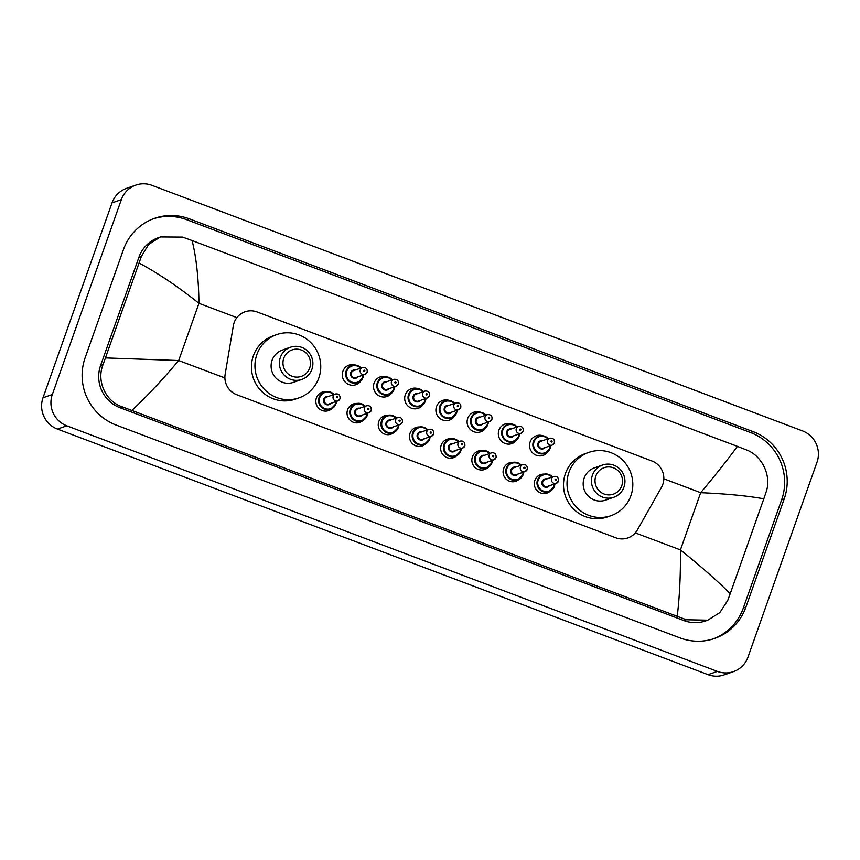 <?xml version="1.0" encoding="UTF-8"?>
<svg xmlns="http://www.w3.org/2000/svg" width="860" height="860" viewBox="0 0 860 860"><rect width="100%" height="100%" fill="white"/><g stroke="black" fill="none" stroke-linecap="round" stroke-linejoin="round"><path stroke-width="1.29" d="M331.788 408.715A9.75 9.546 -109.3 0 1 316.394 397.976A9.75 9.546 -109.3 0 1 325.811 391.655M362.995 420.497A9.75 9.546 -109.3 0 1 347.601 409.758A9.75 9.546 -109.3 0 1 357.018 403.437M394.202 432.279A9.75 9.546 -109.3 0 1 378.808 421.529A9.75 9.546 -109.3 0 1 388.225 415.219M425.41 444.05A9.75 9.546 -109.3 0 1 410.016 433.311A9.75 9.546 -109.3 0 1 419.433 427.001M456.617 455.832A9.75 9.546 -109.3 0 1 441.223 445.093A9.75 9.546 -109.3 0 1 450.64 438.772M487.824 467.614A9.75 9.546 -109.3 0 1 472.43 456.864A9.75 9.546 -109.3 0 1 481.847 450.554M519.031 479.385A9.75 9.546 -109.3 0 1 503.637 468.646A9.75 9.546 -109.3 0 1 513.054 462.336M550.228 491.167A9.75 9.546 -109.3 0 1 534.845 480.428A9.75 9.546 -109.3 0 1 544.251 474.118M361.103 380.518A10.374 10.159 -109.3 0 1 342.893 371.273A10.374 10.159 -109.3 0 1 355.707 365.124M392.31 392.289A10.374 10.159 -109.3 0 1 374.1 383.055A10.374 10.159 -109.3 0 1 386.914 376.906M423.518 404.071A10.374 10.159 -109.3 0 1 405.296 394.837A10.374 10.159 -109.3 0 1 418.121 388.677M454.725 415.853A10.374 10.159 -109.3 0 1 436.504 406.619A10.374 10.159 -109.3 0 1 449.329 400.459M485.921 427.635A10.374 10.159 -109.3 0 1 467.711 418.39A10.374 10.159 -109.3 0 1 480.536 412.241M517.129 439.406A10.374 10.159 -109.3 0 1 498.918 430.172A10.374 10.159 -109.3 0 1 511.743 424.023M548.336 451.188A10.374 10.159 -109.3 0 1 530.125 441.954A10.374 10.159 -109.3 0 1 542.939 435.794M661.469 487.34A18.286 17.909 70.7 0 0 651.934 460.992L257.086 311.954A18.286 17.909 70.7 0 0 233.339 325.736L225.148 374.326A18.286 17.909 70.7 0 0 236.779 394.729L615.728 537.769A18.286 17.909 70.7 0 0 637.378 529.932L661.469 487.34M733.515 671.617L724.184 674.885A24.381 23.876 -109.3 0 1 708.049 674.659L57.459 429.086A24.381 23.876 -109.3 0 1 43 397.782L112.015 202.895A24.381 23.876 -109.3 0 1 126.484 188.383L135.815 185.115A24.381 23.876 -109.3 0 1 151.951 185.341L802.541 430.914A24.381 23.876 -109.3 0 1 817 462.218L747.985 657.104A24.381 23.876 -109.3 0 1 717.38 671.391L66.79 425.818A24.381 23.876 -109.3 0 1 52.331 394.514L121.346 199.627A24.381 23.876 -109.3 0 1 135.815 185.115M745.856 607.203L784.202 498.929A52.428 51.342 70.7 0 0 753.113 431.634L189.264 218.805A52.428 51.342 70.7 0 0 154.574 218.332A52.428 51.342 70.7 0 0 123.474 249.529L85.129 357.803A52.428 51.342 70.7 0 0 116.218 425.087L680.067 637.926A52.428 51.342 70.7 0 0 714.757 638.399A52.428 51.342 70.7 0 0 745.856 607.203L743.298 608.106L781.632 499.832A52.428 51.342 70.7 0 0 750.543 432.537L186.706 219.698A52.428 51.342 70.7 0 0 153.306 218.805M713.467 638.829A52.428 51.342 70.7 0 0 743.298 608.106M160.476 236.941L158.466 237.639A32.916 32.239 70.7 0 0 138.933 257.226L100.588 365.5A32.916 32.239 70.7 0 0 120.11 407.758L683.958 620.587A32.916 32.239 70.7 0 0 705.737 620.888L707.758 620.178L686.334 619.759L122.485 406.92C105.587 401.534 96.298 381.012 103.049 364.64L141.395 256.366L148.629 244.444L160.476 236.941L182.621 237.102L192.102 240.542C196.316 257.452 198.606 278.371 198.95 303.3C178.375 286.875 158.433 273.448 139.126 263.02M677.239 616.19C679.604 596.969 680.658 574.878 680.421 549.905C700.921 566.375 717.509 580.973 730.204 593.701L727.732 600.441L719.852 612.578L707.758 620.178M730.204 593.701L763.809 498.821C747.738 495.865 726.7 493.823 700.674 492.694C716.445 473.838 728.678 458.391 737.375 446.372L192.102 240.542M737.375 446.372L746.469 449.941C762.164 455.746 771.904 476.107 766.067 492.167L763.809 498.821M105.522 357.91L178.686 360.523C162.82 379.41 147.253 396.03 131.967 410.36M595.819 476.031A14.018 13.728 -109.3 0 1 613.416 467.818A14.018 13.728 -109.3 0 1 621.737 485.814A14.018 13.728 -109.3 0 1 604.139 494.027A14.018 13.728 -109.3 0 1 595.819 476.031M592.422 475.171A17.071 16.716 -109.3 0 1 620.038 469.248A17.071 16.716 -109.3 0 1 613.836 497.241A17.071 16.716 -109.3 0 1 592.422 475.171M602.548 465.023L594.271 467.926A17.071 16.716 70.7 0 0 588.068 495.908A17.071 16.716 70.7 0 0 605.558 500.144L613.836 497.241M568.933 472.333A33.529 32.831 -109.3 0 1 588.821 452.392A33.529 32.831 -109.3 0 1 623.188 460.691A33.529 32.831 -109.3 0 1 630.896 495.725A33.529 32.831 -109.3 0 1 610.998 515.678A33.529 32.831 -109.3 0 1 576.641 507.368A33.529 32.831 -109.3 0 1 568.933 472.333M610.998 515.678L607.504 516.903A33.529 32.831 -109.3 0 1 573.136 508.593A33.529 32.831 -109.3 0 1 565.428 473.559A33.529 32.831 -109.3 0 1 585.327 453.618L588.821 452.392M283.768 358.244A14.018 13.728 -109.3 0 1 301.365 350.02A14.018 13.728 -109.3 0 1 309.675 368.026A14.018 13.728 -109.3 0 1 292.077 376.239A14.018 13.728 -109.3 0 1 283.768 358.244M280.371 357.384A17.071 16.716 -109.3 0 1 307.988 351.45A17.071 16.716 -109.3 0 1 301.785 379.443A17.071 16.716 -109.3 0 1 280.371 357.384M290.497 347.225L282.209 350.127A17.071 16.716 70.7 0 0 276.006 378.12A17.071 16.716 70.7 0 0 293.496 382.345L301.785 379.443M256.871 354.546A33.529 32.831 -109.3 0 1 276.769 334.594A33.529 32.831 -109.3 0 1 311.127 342.904A33.529 32.831 -109.3 0 1 318.834 377.938A33.529 32.831 -109.3 0 1 298.947 397.879A33.529 32.831 -109.3 0 1 264.579 389.58A33.529 32.831 -109.3 0 1 256.871 354.546M298.947 397.879L295.442 399.104A33.529 32.831 -109.3 0 1 261.085 390.805A33.529 32.831 -109.3 0 1 253.377 355.771A33.529 32.831 -109.3 0 1 273.265 335.819L276.769 334.594M635.293 532.877L680.421 549.905L700.674 492.694L663.823 478.784M224.89 377.959L178.686 360.523L198.95 303.3L236.887 317.63M121.346 199.627L112.015 202.895M52.331 394.514L43 397.782M66.79 425.818L57.459 429.086M717.38 671.391L708.049 674.659M186.706 219.698L189.264 218.805M750.543 432.537L753.113 431.634M781.632 499.832L784.202 498.929M683.958 620.587L686.334 619.759M120.11 407.758L122.485 406.92M100.588 365.5L103.049 364.64M138.933 257.226L141.395 256.366M550.26 448.028A9.148 8.955 -109.3 0 1 535.468 451.199A9.148 8.955 -109.3 0 1 538.79 436.203A9.148 8.955 -109.3 0 1 548.347 438.675L545.39 436.514L538.79 436.203M547.841 438.847A8.536 8.353 70.7 0 0 534.038 441.814A8.536 8.353 70.7 0 0 539.102 452.768A8.536 8.353 70.7 0 0 550.26 445.749M545.165 447.533A4.268 4.182 -109.3 0 1 537.984 443.308A4.268 4.182 -109.3 0 1 542.746 440.632M540.832 441.298A3.655 3.58 70.7 0 0 539.51 447.297A3.655 3.58 70.7 0 0 543.251 448.21L552.12 445.104A3.655 3.58 -109.3 0 1 547.53 440.374A3.655 3.58 -109.3 0 1 549.701 438.191L540.832 441.298M554.291 442.921A3.655 3.58 -109.3 0 1 552.12 445.104L554.345 442.878C554.84 439.492 553.292 437.933 549.701 438.191M550.927 441.234A0.613 0.602 70.7 0 0 551.292 442.019A0.613 0.602 70.7 0 0 552.055 441.653A0.613 0.602 70.7 0 0 551.701 440.868A0.613 0.602 70.7 0 0 550.927 441.234M550.765 445.577A9.148 8.955 -109.3 0 1 550.271 448.006L550.776 445.566M513.624 441.685L519.064 436.235L519.569 433.795A9.148 8.955 -109.3 0 1 504.261 439.417A9.148 8.955 -109.3 0 1 507.583 424.431A9.148 8.955 -109.3 0 1 517.139 426.893L514.183 424.733L507.583 424.431M516.634 427.065A8.536 8.353 70.7 0 0 502.831 430.043A8.536 8.353 70.7 0 0 507.894 440.997A8.536 8.353 70.7 0 0 519.053 433.967M513.968 435.751A4.268 4.182 -109.3 0 1 506.776 431.526A4.268 4.182 -109.3 0 1 511.539 428.85M509.625 429.527A3.655 3.58 70.7 0 0 508.303 435.525A3.655 3.58 70.7 0 0 512.044 436.428L520.913 433.322A3.655 3.58 -109.3 0 1 516.322 428.592A3.655 3.58 -109.3 0 1 518.494 426.42L509.625 429.527M523.084 431.139A3.655 3.58 -109.3 0 1 520.913 433.322L523.138 431.096C523.633 427.71 522.085 426.151 518.494 426.42M519.73 429.452A0.613 0.602 70.7 0 0 520.085 430.237A0.613 0.602 70.7 0 0 520.848 429.882A0.613 0.602 70.7 0 0 520.494 429.097A0.613 0.602 70.7 0 0 519.73 429.452M482.428 429.903L487.856 424.453L488.362 422.013A9.148 8.955 -109.3 0 1 473.054 427.646A9.148 8.955 -109.3 0 1 476.375 412.649A9.148 8.955 -109.3 0 1 485.932 415.111L482.976 412.95L476.375 412.649M485.438 415.283A8.536 8.353 70.7 0 0 471.635 418.261A8.536 8.353 70.7 0 0 476.687 429.215A8.536 8.353 70.7 0 0 487.856 422.195M482.761 423.98A4.268 4.182 -109.3 0 1 475.569 419.744A4.268 4.182 -109.3 0 1 480.342 417.079M478.429 417.745A3.655 3.58 70.7 0 0 477.096 423.743A3.655 3.58 70.7 0 0 480.847 424.646L489.706 421.54A3.655 3.58 -109.3 0 1 485.115 416.81A3.655 3.58 -109.3 0 1 487.287 414.638L478.429 417.745M491.877 419.368A3.655 3.58 -109.3 0 1 489.706 421.54L491.931 419.315C492.425 415.928 490.877 414.369 487.287 414.638M488.523 417.67A0.613 0.602 70.7 0 0 488.878 418.454A0.613 0.602 70.7 0 0 489.641 418.1A0.613 0.602 70.7 0 0 489.286 417.315A0.613 0.602 70.7 0 0 488.523 417.67M451.221 418.132L456.649 412.682A9.148 8.955 -109.3 0 1 441.846 415.864A9.148 8.955 -109.3 0 1 445.168 400.867A9.148 8.955 -109.3 0 1 454.725 403.329L451.779 401.179L445.168 400.867M454.231 403.512A8.536 8.353 70.7 0 0 440.427 406.479A8.536 8.353 70.7 0 0 445.491 417.433A8.536 8.353 70.7 0 0 456.649 410.413M451.554 412.198A4.268 4.182 -109.3 0 1 444.373 407.973A4.268 4.182 -109.3 0 1 449.135 405.296M447.221 405.963A3.655 3.58 70.7 0 0 445.888 411.962A3.655 3.58 70.7 0 0 449.64 412.864L458.498 409.758A3.655 3.58 -109.3 0 1 453.919 405.038A3.655 3.58 -109.3 0 1 456.079 402.856L447.221 405.963M460.67 407.586A3.655 3.58 -109.3 0 1 458.498 409.758L460.734 407.543C461.229 404.146 459.67 402.587 456.079 402.856M457.316 405.888A0.613 0.602 70.7 0 0 457.671 406.673A0.613 0.602 70.7 0 0 458.444 406.318A0.613 0.602 70.7 0 0 458.079 405.533A0.613 0.602 70.7 0 0 457.316 405.888M456.649 412.682L457.154 410.231A9.148 8.955 -109.3 0 1 456.649 412.66M420.013 406.35L425.453 400.9L425.958 398.449A9.148 8.955 -109.3 0 1 410.639 404.082A9.148 8.955 -109.3 0 1 413.961 389.085A9.148 8.955 -109.3 0 1 423.529 391.558L420.572 389.397L413.961 389.085M423.023 391.73A8.536 8.353 70.7 0 0 409.22 394.697A8.536 8.353 70.7 0 0 414.284 405.662A8.536 8.353 70.7 0 0 425.442 398.631M420.346 400.416A4.268 4.182 -109.3 0 1 413.165 396.191A4.268 4.182 -109.3 0 1 417.928 393.514M416.014 394.181A3.655 3.58 70.7 0 0 414.681 400.179A3.655 3.58 70.7 0 0 418.433 401.093L427.302 397.987A3.655 3.58 -109.3 0 1 422.712 393.256A3.655 3.58 -109.3 0 1 424.883 391.074L416.014 394.181M429.462 395.804A3.655 3.58 -109.3 0 1 427.302 397.987L429.527 395.761C430.021 392.375 428.473 390.816 424.883 391.074M426.108 394.116A0.613 0.602 70.7 0 0 426.474 394.901A0.613 0.602 70.7 0 0 427.237 394.536A0.613 0.602 70.7 0 0 426.872 393.762A0.613 0.602 70.7 0 0 426.108 394.116M388.806 394.568L394.245 389.118L394.751 386.677A9.148 8.955 -109.3 0 1 379.432 392.31A9.148 8.955 -109.3 0 1 382.754 377.314A9.148 8.955 -109.3 0 1 392.321 379.776L389.365 377.615L382.754 377.314M391.816 379.948A8.536 8.353 70.7 0 0 378.013 382.926A8.536 8.353 70.7 0 0 383.076 393.88A8.536 8.353 70.7 0 0 394.235 386.849M389.139 388.645A4.268 4.182 -109.3 0 1 381.958 384.409A4.268 4.182 -109.3 0 1 386.721 381.733M384.807 382.41A3.655 3.58 70.7 0 0 383.474 388.408A3.655 3.58 70.7 0 0 387.226 389.311L396.094 386.204A3.655 3.58 -109.3 0 1 391.504 381.474A3.655 3.58 -109.3 0 1 393.676 379.303L384.807 382.41M398.266 384.022A3.655 3.58 -109.3 0 1 396.094 386.204L398.32 383.979C398.814 380.593 397.266 379.034 393.676 379.303M394.901 382.334A0.613 0.602 70.7 0 0 395.267 383.119A0.613 0.602 70.7 0 0 396.03 382.764A0.613 0.602 70.7 0 0 395.664 381.98A0.613 0.602 70.7 0 0 394.901 382.334M363.533 374.895A9.148 8.955 -109.3 0 1 348.225 380.529A9.148 8.955 -109.3 0 1 351.557 365.532A9.148 8.955 -109.3 0 1 361.114 367.994M360.609 368.166A8.536 8.353 70.7 0 0 346.806 371.144A8.536 8.353 70.7 0 0 351.869 382.098A8.536 8.353 70.7 0 0 363.027 375.078M357.932 376.863A4.268 4.182 -109.3 0 1 350.751 372.627A4.268 4.182 -109.3 0 1 355.513 369.961M353.6 370.628A3.655 3.58 70.7 0 0 352.267 376.626A3.655 3.58 70.7 0 0 356.019 377.529L364.887 374.423A3.655 3.58 -109.3 0 1 360.297 369.692A3.655 3.58 -109.3 0 1 362.469 367.521L353.6 370.628M367.059 372.251A3.655 3.58 -109.3 0 1 364.887 374.423L367.113 372.197C367.607 368.811 366.059 367.252 362.469 367.521M363.694 370.552A0.613 0.602 70.7 0 0 364.06 371.337A0.613 0.602 70.7 0 0 364.823 370.983A0.613 0.602 70.7 0 0 364.457 370.198A0.613 0.602 70.7 0 0 363.694 370.552M554.399 486.287A9.148 8.955 -109.3 0 1 539.607 489.458A9.148 8.955 -109.3 0 1 542.929 474.462A9.148 8.955 -109.3 0 1 552.486 476.924L549.551 474.774L542.929 474.462M554.904 483.836A9.148 8.955 -109.3 0 1 554.41 486.255L554.915 483.825M551.98 477.106A8.536 8.353 70.7 0 0 538.188 480.073A8.536 8.353 70.7 0 0 543.24 491.028A8.536 8.353 70.7 0 0 554.399 484.008M549.314 485.792A4.268 4.182 -109.3 0 1 542.122 481.568A4.268 4.182 -109.3 0 1 546.895 478.891M553.84 476.451L544.971 479.558A3.655 3.58 70.7 0 0 543.649 485.556A3.655 3.58 70.7 0 0 547.39 486.459L556.259 483.352A3.655 3.58 -109.3 0 1 551.668 478.633A3.655 3.58 -109.3 0 1 553.84 476.451C557.13 475.945 558.678 477.504 558.484 481.138L556.259 483.352A3.655 3.58 -109.3 0 0 558.43 481.181M556.194 479.912A0.613 0.602 70.7 0 0 555.839 479.127A0.613 0.602 70.7 0 0 555.076 479.493A0.613 0.602 70.7 0 0 555.431 480.267A0.613 0.602 70.7 0 0 556.194 479.912M517.774 479.944L523.202 474.494L523.708 472.054A9.148 8.955 -109.3 0 1 508.4 477.676A9.148 8.955 -109.3 0 1 511.721 462.68A9.148 8.955 -109.3 0 1 521.278 465.152L518.343 462.992L511.721 462.68M520.784 465.325A8.536 8.353 70.7 0 0 506.981 468.302A8.536 8.353 70.7 0 0 512.033 479.256A8.536 8.353 70.7 0 0 523.202 472.226M518.107 474.01A4.268 4.182 -109.3 0 1 510.915 469.786A4.268 4.182 -109.3 0 1 515.688 467.109M522.633 464.679L513.775 467.786A3.655 3.58 70.7 0 0 512.442 473.774A3.655 3.58 70.7 0 0 516.193 474.688L525.052 471.581A3.655 3.58 -109.3 0 1 520.461 466.851A3.655 3.58 -109.3 0 1 522.633 464.679C525.922 464.163 527.481 465.722 527.288 469.356L525.052 471.581A3.655 3.58 -109.3 0 0 527.223 469.399M524.998 468.13A0.613 0.602 70.7 0 0 524.632 467.356A0.613 0.602 70.7 0 0 523.869 467.711A0.613 0.602 70.7 0 0 524.224 468.496A0.613 0.602 70.7 0 0 524.998 468.13M491.985 462.723A9.148 8.955 -109.3 0 1 477.192 465.905A9.148 8.955 -109.3 0 1 480.514 450.909A9.148 8.955 -109.3 0 1 490.071 453.37L487.136 451.221L480.514 450.909M486.566 468.162L492.006 462.712L492.511 460.272A9.148 8.955 -109.3 0 1 491.995 462.702M489.577 453.542A8.536 8.353 70.7 0 0 475.773 456.52A8.536 8.353 70.7 0 0 480.837 467.474A8.536 8.353 70.7 0 0 491.995 460.455M486.9 462.239A4.268 4.182 -109.3 0 1 479.719 458.004A4.268 4.182 -109.3 0 1 484.481 455.327M491.425 452.897L482.567 456.004A3.655 3.58 70.7 0 0 481.235 462.003A3.655 3.58 70.7 0 0 484.986 462.906L493.855 459.799A3.655 3.58 -109.3 0 1 489.265 455.069A3.655 3.58 -109.3 0 1 491.425 452.897C494.726 452.381 496.274 453.951 496.08 457.574L493.855 459.799A3.655 3.58 -109.3 0 0 496.016 457.627M493.79 456.359A0.613 0.602 70.7 0 0 493.425 455.574A0.613 0.602 70.7 0 0 492.662 455.929A0.613 0.602 70.7 0 0 493.027 456.714A0.613 0.602 70.7 0 0 493.79 456.359M460.788 450.919A9.148 8.955 -109.3 0 0 461.293 448.49L460.799 450.941A9.148 8.955 -109.3 0 1 445.985 454.123A9.148 8.955 -109.3 0 1 449.307 439.127A9.148 8.955 -109.3 0 1 458.875 441.588L455.929 439.438L449.307 439.127M458.369 441.771A8.536 8.353 70.7 0 0 444.566 444.738A8.536 8.353 70.7 0 0 449.629 455.692A8.536 8.353 70.7 0 0 460.788 448.673M455.692 450.457A4.268 4.182 -109.3 0 1 448.512 446.222A4.268 4.182 -109.3 0 1 453.274 443.556M460.229 441.115L451.36 444.222A3.655 3.58 70.7 0 0 450.027 450.221A3.655 3.58 70.7 0 0 453.779 451.124L462.648 448.017A3.655 3.58 -109.3 0 1 458.058 443.287A3.655 3.58 -109.3 0 1 460.229 441.115C463.518 440.61 465.066 442.169 464.873 445.802L462.648 448.017A3.655 3.58 -109.3 0 0 464.819 445.846M462.583 444.577A0.613 0.602 70.7 0 0 462.218 443.792A0.613 0.602 70.7 0 0 461.454 444.147A0.613 0.602 70.7 0 0 461.82 444.932A0.613 0.602 70.7 0 0 462.583 444.577M429.581 439.17A9.148 8.955 -109.3 0 1 414.778 442.341A9.148 8.955 -109.3 0 1 418.1 427.345A9.148 8.955 -109.3 0 1 427.667 429.806L424.722 427.656L418.1 427.345M430.086 436.719A9.148 8.955 -109.3 0 1 429.591 439.148L430.097 436.708M427.162 429.989A8.536 8.353 70.7 0 0 413.359 432.956A8.536 8.353 70.7 0 0 418.422 443.91A8.536 8.353 70.7 0 0 429.581 436.891M424.485 438.675A4.268 4.182 -109.3 0 1 417.304 434.45A4.268 4.182 -109.3 0 1 422.066 431.774M429.022 429.333L420.153 432.44A3.655 3.58 70.7 0 0 418.82 438.439A3.655 3.58 70.7 0 0 422.572 439.352L431.44 436.235A3.655 3.58 -109.3 0 1 426.85 431.516A3.655 3.58 -109.3 0 1 429.022 429.333C432.311 428.828 433.859 430.387 433.666 434.02L431.44 436.235A3.655 3.58 -109.3 0 0 433.612 434.063M431.376 432.795A0.613 0.602 70.7 0 0 431.01 432.01A0.613 0.602 70.7 0 0 430.247 432.376A0.613 0.602 70.7 0 0 430.613 433.15A0.613 0.602 70.7 0 0 431.376 432.795M392.945 432.827L398.384 427.377L398.889 424.937A9.148 8.955 -109.3 0 1 383.571 430.559A9.148 8.955 -109.3 0 1 386.903 415.573A9.148 8.955 -109.3 0 1 396.46 418.035L393.514 415.885L386.903 415.573M395.955 418.207A8.536 8.353 70.7 0 0 382.152 421.185A8.536 8.353 70.7 0 0 387.215 432.139A8.536 8.353 70.7 0 0 398.373 425.109M393.278 426.893A4.268 4.182 -109.3 0 1 386.097 422.668A4.268 4.182 -109.3 0 1 390.859 419.992M397.815 417.562L388.946 420.669A3.655 3.58 70.7 0 0 387.613 426.657A3.655 3.58 70.7 0 0 391.364 427.57L400.233 424.464A3.655 3.58 -109.3 0 1 395.643 419.734A3.655 3.58 -109.3 0 1 397.815 417.562C401.104 417.046 402.652 418.605 402.458 422.238L400.233 424.464A3.655 3.58 -109.3 0 0 402.405 422.281M400.169 421.013A0.613 0.602 70.7 0 0 399.803 420.239A0.613 0.602 70.7 0 0 399.04 420.594A0.613 0.602 70.7 0 0 399.406 421.378A0.613 0.602 70.7 0 0 400.169 421.013M367.671 413.155A9.148 8.955 -109.3 0 1 352.374 418.788A9.148 8.955 -109.3 0 1 355.696 403.791A9.148 8.955 -109.3 0 1 365.253 406.253M364.748 406.425A8.536 8.353 70.7 0 0 350.944 409.403A8.536 8.353 70.7 0 0 356.008 420.357A8.536 8.353 70.7 0 0 367.166 413.337M362.071 415.122A4.268 4.182 -109.3 0 1 354.89 410.887A4.268 4.182 -109.3 0 1 359.652 408.21M366.607 405.78L357.738 408.887A3.655 3.58 70.7 0 0 356.416 414.885A3.655 3.58 70.7 0 0 360.157 415.788L369.026 412.682A3.655 3.58 -109.3 0 1 364.436 407.952A3.655 3.58 -109.3 0 1 366.607 405.78C369.897 405.264 371.445 406.834 371.251 410.456L369.026 412.682A3.655 3.58 -109.3 0 0 371.197 410.51M368.962 409.242A0.613 0.602 70.7 0 0 368.607 408.457A0.613 0.602 70.7 0 0 367.833 408.812A0.613 0.602 70.7 0 0 368.198 409.596A0.613 0.602 70.7 0 0 368.962 409.242M335.959 403.824A9.148 8.955 -109.3 0 1 321.167 407.006A9.148 8.955 -109.3 0 1 324.489 392.01A9.148 8.955 -109.3 0 1 334.046 394.471L331.111 392.321L324.489 392.01M336.464 401.373A9.148 8.955 -109.3 0 1 335.97 403.802L336.475 401.373M333.54 394.654A8.536 8.353 70.7 0 0 319.737 397.621A8.536 8.353 70.7 0 0 324.8 408.575A8.536 8.353 70.7 0 0 335.959 401.555M330.874 403.34A4.268 4.182 -109.3 0 1 323.683 399.115A4.268 4.182 -109.3 0 1 328.445 396.438M335.4 393.998L326.531 397.105A3.655 3.58 70.7 0 0 325.209 403.103A3.655 3.58 70.7 0 0 328.95 404.006L337.819 400.9A3.655 3.58 -109.3 0 1 333.228 396.17A3.655 3.58 -109.3 0 1 335.4 393.998C338.69 393.493 340.238 395.052 340.044 398.685L337.819 400.9A3.655 3.58 -109.3 0 0 339.99 398.728M337.754 397.46A0.613 0.602 70.7 0 0 337.399 396.675A0.613 0.602 70.7 0 0 336.636 397.03A0.613 0.602 70.7 0 0 336.991 397.815A0.613 0.602 70.7 0 0 337.754 397.46M544.832 453.467L550.271 448.017M357.599 382.786L363.038 377.346L363.543 374.895M361.125 367.994L358.158 365.833L351.557 365.532M548.981 491.726L554.41 486.276M455.359 456.391L460.799 450.941M424.152 444.609L429.591 439.159M355.696 403.791L362.307 404.103L365.263 406.253M367.682 413.155L367.177 415.595L361.738 421.045M330.541 409.274L335.97 403.824"/></g></svg>
